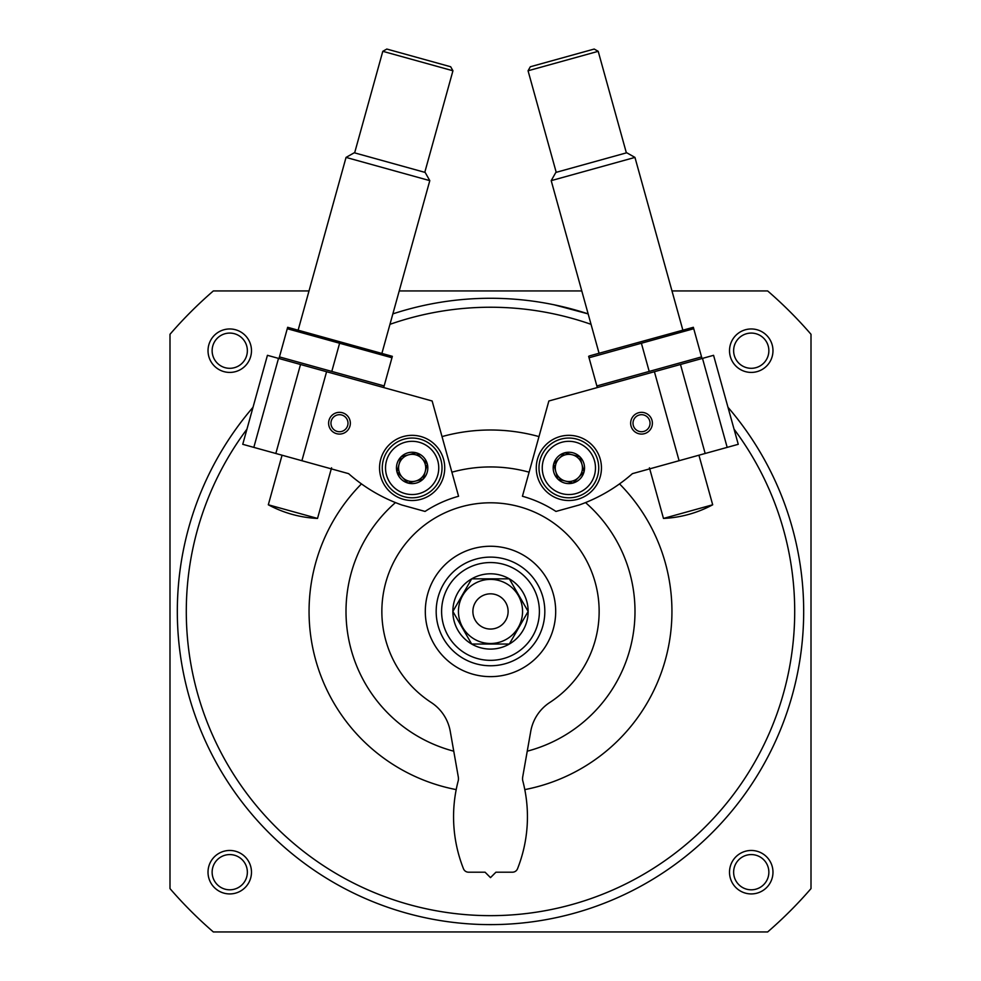 <?xml version="1.0" encoding="UTF-8"?>
<svg xmlns="http://www.w3.org/2000/svg" width="981" height="981" viewBox="0 0 981 981"><rect width="100%" height="100%" fill="white"/><g stroke="black" fill="none" stroke-linecap="round" stroke-linejoin="round"><path stroke-width="1.47" d="M727.988 407.287A313.172 313.172 0 0 1 381.634 905.083A313.172 313.172 0 0 1 253.012 407.287M392.854 313.883A313.172 313.172 0 0 1 588.146 313.883M554.13 304.797L588.159 313.908M671.985 290.94L767.657 290.94A423.718 423.718 0 0 1 811.005 334.288L811.005 888.602A423.718 423.718 0 0 1 767.657 931.95L213.343 931.95A423.718 423.718 0 0 1 169.995 888.602L169.995 334.288A423.718 423.718 0 0 1 213.343 290.94L309.015 290.94M399.218 290.94L581.782 290.94M251.479 872.195A21.729 21.729 0 0 1 218.886 891.018A21.729 21.729 0 0 1 218.886 853.372A21.729 21.729 0 0 1 251.479 872.195M772.979 350.695A21.729 21.729 0 0 1 740.385 369.506A21.729 21.729 0 0 1 740.385 331.872A21.729 21.729 0 0 1 772.979 350.695M772.979 872.195A21.729 21.729 0 0 1 740.385 891.018A21.729 21.729 0 0 1 740.385 853.372A21.729 21.729 0 0 1 772.979 872.195M251.479 350.695A21.729 21.729 0 0 1 218.886 369.506A21.729 21.729 0 0 1 218.886 331.872A21.729 21.729 0 0 1 251.479 350.695M247.359 350.695A17.609 17.609 0 0 1 220.946 365.95A17.609 17.609 0 0 1 220.946 335.441A17.609 17.609 0 0 1 247.359 350.695M768.859 872.195A17.609 17.609 0 0 1 742.445 887.449A17.609 17.609 0 0 1 742.445 856.94A17.609 17.609 0 0 1 768.859 872.195M734.046 429.163A304.208 304.208 0 0 1 394.448 900.092A304.208 304.208 0 0 1 246.954 429.163M389.96 324.331A304.208 304.208 0 0 1 591.04 324.331M619.538 483.891A181.436 181.436 0 0 1 524.798 789.607M456.202 789.607A181.436 181.436 0 0 1 361.462 483.891M442.026 436.594A181.436 181.436 0 0 1 538.974 436.594M768.859 350.695A17.609 17.609 0 0 1 742.445 365.95A17.609 17.609 0 0 1 742.445 335.441A17.609 17.609 0 0 1 768.859 350.695M247.359 872.195A17.609 17.609 0 0 1 220.946 887.449A17.609 17.609 0 0 1 220.946 856.94A17.609 17.609 0 0 1 247.359 872.195M585.522 502.579A144.501 144.501 0 0 1 527.238 751.188M453.762 751.188A144.501 144.501 0 0 1 395.478 502.579M451.898 472.192A144.501 144.501 0 0 1 529.102 472.192M331.271 420.935A8.51 8.51 0 0 0 341.609 431.456A8.51 8.51 0 0 0 345.545 417.244A8.51 8.51 0 0 0 331.271 420.935M301.903 460.714L242.748 444.307L267.433 355.318L432.143 400.996L458.568 496.263A119.51 119.51 0 0 0 425.055 511.432L401.854 505.007A162.969 162.969 0 0 1 348.598 473.651L301.903 460.714L326.587 371.713M329.003 420.309A10.865 10.865 0 0 0 342.197 433.725A10.865 10.865 0 0 0 347.225 415.588A10.865 10.865 0 0 0 329.003 420.309M443.547 476.643A32.594 32.594 0 0 1 388.893 490.77A32.594 32.594 0 0 1 403.976 436.373A32.594 32.594 0 0 1 443.547 476.643M253.821 447.373L278.506 358.384M275.833 453.48L300.517 364.491M382.798 51.319L386.808 49.05L450.671 66.757L452.94 70.767L382.798 51.319L354.632 152.877M298.175 330.021L346.048 157.414L429.801 180.639L381.94 353.246M346.048 157.414L354.251 152.766L425.165 172.435L429.801 180.639M424.785 172.325L452.94 70.767M317.525 518.434A115.169 115.169 0 0 1 268.316 504.786L317.525 518.434L331.566 467.802M401.155 456.741L416.336 452.817L427.324 464.001L423.13 479.108L407.949 483.044L396.962 471.861L401.155 456.741A15.684 15.684 0 0 1 427.324 464.001A15.684 15.684 0 0 1 407.949 483.044A15.684 15.684 0 0 1 401.155 456.741L396.962 471.861L407.949 483.044L423.13 479.108L427.324 464.001L421.83 458.409A13.587 13.587 0 0 1 415.539 481.082A13.587 13.587 0 0 1 399.059 464.295A13.587 13.587 0 0 1 408.746 454.779L401.155 456.741M405.03 493.578A26.622 26.622 0 0 1 393.479 448.942A26.622 26.622 0 0 1 437.906 461.266A26.622 26.622 0 0 1 405.03 493.578M404.16 496.717A29.884 29.884 0 0 1 391.198 446.613A29.884 29.884 0 0 1 441.07 460.445A29.884 29.884 0 0 1 404.16 496.717M408.746 454.779A13.587 13.587 0 0 1 421.83 458.409L416.336 452.817L408.746 454.779M280.051 358.813L382.651 387.262L383.743 387.372L384.147 385.938L279.45 356.912L279.045 358.335L280.051 358.813M391.959 357.758L287.261 328.721L287.654 327.298L392.351 356.336L384.147 385.938M339.61 343.24L331.799 371.419M287.261 328.721L279.45 356.912M649.729 420.935A8.51 8.51 0 0 0 635.455 417.244A8.51 8.51 0 0 0 639.391 431.456A8.51 8.51 0 0 0 649.729 420.935M654.413 371.713L713.567 355.318L738.252 444.307L632.402 473.651A162.969 162.969 0 0 1 579.146 505.007L555.945 511.432A119.51 119.51 0 0 0 522.432 496.263L548.857 400.996L654.413 371.713L679.097 460.714M651.997 420.309A10.865 10.865 0 0 0 633.775 415.588A10.865 10.865 0 0 0 638.803 433.725A10.865 10.865 0 0 0 651.997 420.309M537.453 476.643A32.594 32.594 0 0 1 577.024 436.373A32.594 32.594 0 0 1 592.107 490.77A32.594 32.594 0 0 1 537.453 476.643M702.494 358.384L727.179 447.373M680.483 364.491L705.167 453.48M528.06 70.767L530.329 66.757L594.192 49.05L598.202 51.319L528.06 70.767L556.215 172.325M599.06 353.246L551.199 180.639L634.952 157.414L682.825 330.021M551.199 180.639L555.835 172.435L626.749 152.766L634.952 157.414M649.434 467.802L663.475 518.434L712.684 504.786L698.938 455.209M584.038 471.861L573.051 483.044L557.87 479.108L553.676 464.001L564.664 452.817L579.845 456.741L584.038 471.861A15.684 15.684 0 0 1 557.87 479.108A15.684 15.684 0 0 1 564.664 452.817A15.684 15.684 0 0 1 584.038 471.861L579.845 456.741L564.664 452.817L553.676 464.001L557.87 479.108L565.461 481.082A13.587 13.587 0 0 1 559.17 458.409A13.587 13.587 0 0 1 581.941 464.295A13.587 13.587 0 0 1 578.545 477.453L584.038 471.861M561.745 442.284A26.622 26.622 0 0 1 594.633 474.596A26.622 26.622 0 0 1 550.206 486.919A26.622 26.622 0 0 1 561.745 442.284M560.874 439.132A29.884 29.884 0 0 1 597.785 475.405A29.884 29.884 0 0 1 547.913 489.237A29.884 29.884 0 0 1 560.874 439.132M578.545 477.453A13.587 13.587 0 0 1 565.461 481.082L573.051 483.044L578.545 477.453M598.349 387.262L700.949 358.813L701.955 358.335L701.55 356.912L596.853 385.938L597.257 387.372L598.349 387.262M693.739 328.721L589.041 357.758L588.649 356.336L589.642 355.858L693.346 327.298L701.55 356.912M589.041 357.758L596.853 385.938M641.39 343.24L649.201 371.419M539.391 611.445A48.891 48.891 0 0 1 466.049 653.787A48.891 48.891 0 0 1 466.049 569.103A48.891 48.891 0 0 1 539.391 611.445M490.5 649.091A37.646 37.646 0 0 1 454.142 601.696A37.646 37.646 0 0 1 509.323 578.839A37.646 37.646 0 0 1 490.5 649.091M555.687 611.445A65.187 65.187 0 0 1 457.906 667.902A65.187 65.187 0 0 1 457.906 554.988A65.187 65.187 0 0 1 555.687 611.445M431.186 702.47A43.458 43.458 0 0 1 450.254 731.336L458.286 776.866A10.865 10.865 0 0 1 458.323 780.422A141.239 141.239 0 0 0 463.473 868.761A5.432 5.432 0 0 0 468.526 872.195L485.068 872.195L490.5 877.627L495.932 872.195L512.474 872.195A5.432 5.432 0 0 0 517.527 868.761A141.239 141.239 0 0 0 522.677 780.422A10.865 10.865 0 0 1 522.714 776.866L530.746 731.336A43.458 43.458 0 0 1 549.814 702.47A108.646 108.646 0 0 0 572.463 540.126A108.646 108.646 0 0 0 408.537 540.126A108.646 108.646 0 0 0 431.186 702.47M544.823 611.445A54.323 54.323 0 0 1 463.339 658.484A54.323 54.323 0 0 1 463.339 564.394A54.323 54.323 0 0 1 544.823 611.445M509.323 644.039L528.134 611.445L509.323 578.851L471.677 578.851L452.866 611.445L471.677 644.039L509.323 644.039L471.677 644.039L452.866 611.445M490.5 643.499A32.054 32.054 0 0 1 462.738 595.418A32.054 32.054 0 0 1 518.262 595.418A32.054 32.054 0 0 1 490.5 643.499M471.677 578.851L509.323 578.851L528.134 611.445M490.5 629.054A17.609 17.609 0 0 1 475.245 602.641A17.609 17.609 0 0 1 505.755 602.641A17.609 17.609 0 0 1 490.5 629.054M268.316 504.786L282.062 455.209M626.369 152.877L598.202 51.319M663.475 518.434A115.169 115.169 0 0 0 712.684 504.786"/></g></svg>

